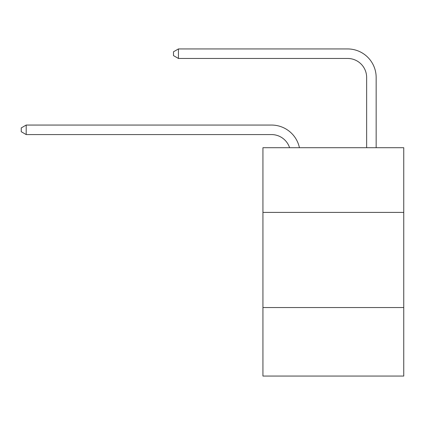 <?xml version="1.0" encoding="UTF-8"?>
<svg xmlns="http://www.w3.org/2000/svg" width="425" height="425" viewBox="0 0 425 425"><rect width="100%" height="100%" fill="white"/><g stroke="black" fill="none" stroke-linecap="round" stroke-linejoin="round"><path stroke-width="0.64" d="M403.75 212.404L403.75 147.703L262.932 147.703L262.932 212.404L403.75 212.404L403.75 376.061L262.932 376.061L262.932 212.404M403.75 307.557L262.932 307.557M271.49 134.571A19.029 19.029 -11.5 0 1 289.584 147.703A19.029 19.029 -11.5 0 0 271.49 134.571A19.029 19.029 -11.5 0 1 289.584 147.703A19.029 19.029 -11.5 0 0 271.49 134.571A19.029 19.029 -11.5 0 1 289.584 147.703A19.029 19.029 -11.5 0 0 271.49 134.571A19.029 19.029 -11.5 0 1 289.584 147.703A19.029 19.029 -11.5 0 0 271.49 134.571A19.029 19.029 -11.5 0 1 289.584 147.703A19.029 19.029 -11.5 0 0 271.49 134.571A19.029 19.029 -11.5 0 1 289.584 147.703A19.029 19.029 -11.5 0 0 271.49 134.571A19.029 19.029 -11.5 0 1 289.584 147.703A19.029 19.029 -11.5 0 0 271.49 134.571A19.029 19.029 -11.5 0 1 289.584 147.703A19.029 19.029 -11.5 0 0 271.49 134.571A19.029 19.029 -11.5 0 1 289.584 147.703A19.029 19.029 -11.5 0 0 271.49 134.571A19.029 19.029 -11.5 0 1 289.584 147.703A19.029 19.029 -11.5 0 0 271.49 134.571A19.029 19.029 -11.5 0 1 289.584 147.703A19.029 19.029 -11.5 0 0 271.49 134.571A19.029 19.029 -11.5 0 1 289.584 147.703A19.029 19.029 -11.5 0 0 271.49 134.571A19.029 19.029 -11.5 0 1 289.584 147.703A19.029 19.029 -11.5 0 0 271.49 134.571A19.029 19.029 -11.5 0 1 289.584 147.703A19.029 19.029 -11.5 0 0 271.49 134.571A19.029 19.029 -11.5 0 1 289.584 147.703A19.029 19.029 -11.5 0 0 271.49 134.571A19.029 19.029 -11.5 0 1 289.584 147.703A19.029 19.029 -11.5 0 0 271.49 134.571A19.029 19.029 -11.5 0 1 289.584 147.703A19.029 19.029 -11.5 0 0 271.49 134.571A19.029 19.029 -11.5 0 1 289.584 147.703A19.029 19.029 -11.5 0 0 271.49 134.571A19.029 19.029 -11.5 0 1 289.584 147.703A19.029 19.029 -11.5 0 0 271.49 134.571A19.029 19.029 -11.5 0 1 289.584 147.703A19.029 19.029 -11.5 0 0 271.49 134.571A19.029 19.029 -11.5 0 1 289.584 147.703A19.029 19.029 -11.5 0 0 271.49 134.571A19.029 19.029 -11.5 0 1 289.584 147.703A19.029 19.029 -11.5 0 0 271.49 134.571A19.029 19.029 -11.5 0 1 289.584 147.703A19.029 19.029 -11.5 0 0 271.49 134.571A19.029 19.029 -11.5 0 1 289.584 147.703A19.029 19.029 -11.5 0 0 271.49 134.571A19.029 19.029 -11.5 0 1 289.584 147.703A19.029 19.029 -40 0 0 271.49 134.571L26.196 134.571L21.25 131.718L21.25 127.914L26.196 125.056L271.49 125.056A28.544 28.544 168.5 0 1 299.423 147.703M366.642 147.703L366.642 77.483A19.029 19.029 51.8 0 0 347.613 58.453L178.436 58.453L173.49 55.601L173.49 51.792L178.436 48.939L347.613 48.939A28.544 28.544 33.2 0 1 376.157 77.483L376.157 147.703M26.196 125.056L271.49 125.056L26.196 125.056L271.49 125.056L26.196 125.056L271.49 125.056L26.196 125.056L271.49 125.056L26.196 125.056L271.49 125.056L26.196 125.056L271.49 125.056L26.196 125.056L271.49 125.056L26.196 125.056L271.49 125.056L26.196 125.056L271.49 125.056L26.196 125.056L271.49 125.056L26.196 125.056L271.49 125.056L26.196 125.056L271.49 125.056L26.196 125.056L271.49 125.056L26.196 125.056L271.49 125.056L26.196 125.056L271.49 125.056L26.196 125.056L271.49 125.056L26.196 125.056L271.49 125.056L26.196 125.056L271.49 125.056L26.196 125.056L271.49 125.056L26.196 125.056L271.49 125.056L26.196 125.056L271.49 125.056L26.196 125.056L271.49 125.056L26.196 125.056L271.49 125.056L26.196 125.056L271.49 125.056L26.196 125.056L26.196 134.571M366.642 77.483A19.029 19.029 -146.8 0 0 347.613 58.453A19.029 19.029 -146.8 0 1 366.642 77.483A19.029 19.029 -146.8 0 0 347.613 58.453A19.029 19.029 -146.8 0 1 366.642 77.483A19.029 19.029 -146.8 0 0 347.613 58.453A19.029 19.029 -146.8 0 1 366.642 77.483A19.029 19.029 -146.8 0 0 347.613 58.453A19.029 19.029 -146.8 0 1 366.642 77.483A19.029 19.029 -146.8 0 0 347.613 58.453A19.029 19.029 -146.8 0 1 366.642 77.483A19.029 19.029 -146.8 0 0 347.613 58.453A19.029 19.029 -146.8 0 1 366.642 77.483A19.029 19.029 -146.8 0 0 347.613 58.453A19.029 19.029 -146.8 0 1 366.642 77.483A19.029 19.029 -146.8 0 0 347.613 58.453A19.029 19.029 -146.8 0 1 366.642 77.483A19.029 19.029 -146.8 0 0 347.613 58.453A19.029 19.029 -146.8 0 1 366.642 77.483A19.029 19.029 -146.8 0 0 347.613 58.453A19.029 19.029 -146.8 0 1 366.642 77.483A19.029 19.029 -146.8 0 0 347.613 58.453A19.029 19.029 -146.8 0 1 366.642 77.483A19.029 19.029 -146.8 0 0 347.613 58.453A19.029 19.029 -146.8 0 1 366.642 77.483A19.029 19.029 -146.8 0 0 347.613 58.453A19.029 19.029 -146.8 0 1 366.642 77.483A19.029 19.029 -146.8 0 0 347.613 58.453A19.029 19.029 -146.8 0 1 366.642 77.483A19.029 19.029 -146.8 0 0 347.613 58.453A19.029 19.029 -146.8 0 1 366.642 77.483A19.029 19.029 -146.8 0 0 347.613 58.453A19.029 19.029 -146.8 0 1 366.642 77.483A19.029 19.029 -146.8 0 0 347.613 58.453A19.029 19.029 -146.8 0 1 366.642 77.483A19.029 19.029 -146.8 0 0 347.613 58.453A19.029 19.029 -146.8 0 1 366.642 77.483A19.029 19.029 -146.8 0 0 347.613 58.453A19.029 19.029 -146.8 0 1 366.642 77.483A19.029 19.029 -146.8 0 0 347.613 58.453A19.029 19.029 -146.8 0 1 366.642 77.483A19.029 19.029 -146.8 0 0 347.613 58.453A19.029 19.029 -146.8 0 1 366.642 77.483A19.029 19.029 -146.8 0 0 347.613 58.453A19.029 19.029 -146.8 0 1 366.642 77.483A19.029 19.029 -146.8 0 0 347.613 58.453A19.029 19.029 -146.8 0 1 366.642 77.483A19.029 19.029 -146.8 0 0 347.613 58.453A19.029 19.029 -146.8 0 1 366.642 77.483A19.029 19.029 -146.8 0 0 347.613 58.453M178.436 48.939L178.436 58.453"/></g></svg>
